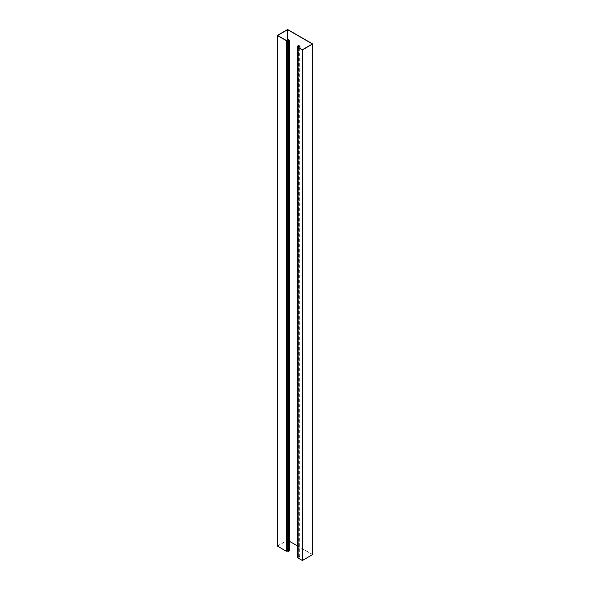 <?xml version="1.0" encoding="UTF-8"?>
<svg xmlns="http://www.w3.org/2000/svg" width="590" height="590" viewBox="0 0 590 590"><rect width="100%" height="100%" fill="white"/><g stroke="black" fill="none" stroke-linecap="round" stroke-linejoin="round"><path stroke-width="0.44" stroke-dasharray="2.95 2.21" d="M288.075 551.576L288.075 40.976M287.868 551.525A0.833 0.479 180 0 1 288.222 551.156L289.174 550.772L289.174 40.194M288.104 40.636L288.104 550.153L289.174 550.772M286.386 40.526L286.386 551.104L288.09 549.976L289.498 550.787M288.09 549.976L288.09 39.397M277.61 35.459L277.61 546.03L286.386 551.104M277.315 546.03L287.632 540.079L287.632 29.5M277.61 546.03L287.632 540.248L287.632 39.714M297.913 47.126L297.913 556.754L298.444 556.318L297.19 556.842L297.19 46.263M298.274 556.252L298.555 45.437M298.444 556.318L298.584 46.765M298.437 47.48L298.437 557.572L299.963 556.835L298.555 556.016M299.963 556.835L299.963 48.365M297.183 545.765L312.39 554.541L302.368 560.33L298.016 557.816L299.661 556.827L298.584 556.208M299.661 556.827L299.661 46.249M297.721 557.816L298.304 557.484L298.304 46.905M298.016 557.816L298.016 47.237M302.368 560.33L302.368 49.752M312.39 554.541L312.39 43.97M287.632 540.079L312.685 554.541M287.632 540.248L289.498 541.325M297.744 46.109L297.913 556.754A0.833 0.479 180 0 1 297.721 556.872M288.222 40.577L288.34 551.259M286.961 550.935L286.806 40.282M286.777 550.876L286.777 40.297M298.407 47.466L298.407 557.587M298.26 46.927L298.26 557.506"/><path stroke-width="0.89" d="M287.868 40.976A0.833 0.479 0 0 1 288.222 40.577L287.868 551.584A0.833 0.479 180 0 1 287.868 551.525L287.868 40.976A0.833 0.479 0 0 0 287.868 41.005L287.868 551.584M288.075 551.532L289.498 550.787L289.498 40.209L288.34 40.681L288.34 551.259M288.222 40.577L289.174 40.194L288.104 39.574L288.104 40.636M298.274 45.673L297.183 46.381A0.833 0.479 0 0 0 297.913 46.175L298.555 45.437L299.963 46.256L298.016 47.237L302.368 49.752L312.39 43.97L287.632 29.67L277.61 35.459L286.386 40.526L288.09 39.397L289.498 40.209M287.868 550.315L286.961 550.935L286.961 40.356L286.386 40.695L286.386 551.274L286.961 550.935M287.957 39.678L286.806 40.282M286.386 40.695L277.315 35.459L277.315 546.03L286.386 551.274M277.315 35.459L287.632 29.5L312.685 43.97L312.685 554.541L302.368 560.5L302.368 49.921L297.721 47.237L297.721 557.816L302.368 560.5M287.632 29.67L287.632 39.714M298.444 45.747L298.584 46.765M299.963 48.365L299.963 46.256M299.617 46.426L298.584 45.629M299.484 46.33L297.721 47.237M312.685 43.97L302.368 49.921M289.498 541.325L297.183 545.765M297.721 556.872A0.833 0.479 180 0 1 297.183 556.96L297.183 46.381M286.924 550.957L286.924 40.378M297.913 47.126L297.744 46.109M298.437 47.48L298.304 46.905M298.407 47.008L298.407 47.466"/></g></svg>
